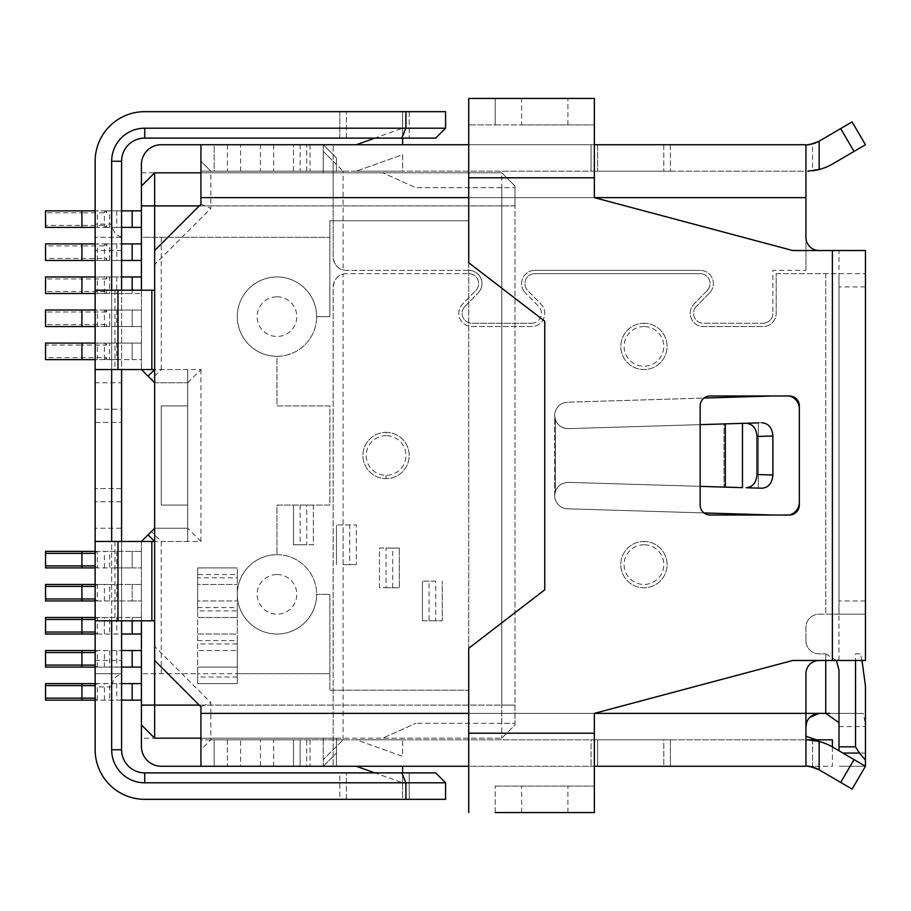 <?xml version="1.0" encoding="UTF-8"?>
<svg xmlns="http://www.w3.org/2000/svg" width="911" height="911" viewBox="0 0 911 911"><rect width="100%" height="100%" fill="white"/><g stroke="black" fill="none" stroke-linecap="round" stroke-linejoin="round"><path stroke-width="0.68" stroke-dasharray="4.55 3.42" d="M306.722 505.093L276.978 505.093L276.978 554.685A39.674 39.674 0 0 1 316.641 594.359A39.674 39.674 0 0 1 276.978 634.022A39.674 39.674 0 0 1 237.304 594.359A39.674 39.674 0 0 1 276.978 554.685A39.674 39.674 0 0 1 316.641 594.359L329.873 594.359L329.873 690.231L468.721 690.231L329.873 690.231L329.873 673.696L237.304 673.696L237.304 683.614L197.63 683.614L197.63 673.696L141.421 673.696L197.63 673.696L197.63 567.906L197.63 574.522L237.304 574.522L237.304 567.906L237.304 594.359A39.674 39.674 0 0 1 276.978 554.685L276.978 505.093L329.873 505.093L329.873 405.907L276.978 405.907L276.978 356.315A39.674 39.674 0 0 1 237.304 316.641A39.674 39.674 0 0 1 276.978 276.978A39.674 39.674 0 0 1 316.641 316.641L329.873 316.641L329.873 220.769L468.721 220.769L329.873 220.769L329.873 316.641L316.641 316.641A39.674 39.674 0 0 1 276.978 356.315A39.674 39.674 0 0 1 237.304 316.641A39.674 39.674 0 0 1 276.978 276.978A39.674 39.674 0 0 1 316.641 316.641A39.674 39.674 0 0 1 276.978 356.315L276.978 405.907L329.873 405.907L329.873 505.093L313.338 505.093L313.338 544.767L293.501 544.767L293.501 505.093L293.501 544.767L306.722 544.767L306.722 505.093L313.338 505.093L313.338 544.767L306.722 544.767M197.63 567.906L237.304 567.906L197.63 567.906M343.094 564.604L356.315 564.604L349.71 564.604L349.71 524.93L356.315 524.93L356.315 564.604L356.315 524.93L336.478 524.93L343.094 524.93L343.094 564.604L349.71 564.604M95.143 326.559L104.412 326.559L104.412 310.036L141.421 310.036L141.421 326.559L132.163 326.559L141.421 326.559L141.421 310.036L105.004 310.036L106.655 312.017L106.655 310.036M116.745 310.036L116.745 326.559L109.673 326.559L109.673 310.036M199.281 705.103L515.011 705.103L515.011 205.897L515.011 724.94L501.79 738.172L515.011 724.94L515.011 723.288L501.79 723.288L501.79 172.828L200.932 172.828L200.932 144.735L200.932 172.828L200.932 144.735L200.932 161.258L210.851 171.177L200.932 161.258L200.932 204.235L154.654 250.525L154.654 369.547L200.932 369.547L187.712 382.768L187.712 528.232L154.654 528.232L141.421 541.453L141.421 620.801M161.258 673.696L161.258 541.453L151.34 531.534M161.258 369.547L161.258 237.304L141.421 237.304L141.421 369.547L151.34 379.466L161.258 369.547L187.712 369.547L187.712 541.453L161.258 541.453M161.258 237.304L329.873 237.304L141.421 237.304L141.421 205.897L501.79 205.897L199.281 205.897M154.654 382.768L187.712 382.768L154.654 382.768L151.34 379.466M116.745 551.371L116.745 567.906L141.421 567.906L132.163 567.906L132.163 551.371L141.421 551.371L141.421 567.906L141.421 551.371L97.34 551.371L97.34 567.906L132.163 567.906L132.163 551.371L109.673 551.371L109.673 567.906L97.34 567.906M132.163 600.964L141.421 600.964L132.163 600.964L132.163 584.441L141.421 584.441L141.421 600.964L141.421 584.441L109.673 584.441L109.673 600.964L132.163 600.964L132.163 584.441L97.34 584.441L97.34 600.964L132.163 600.964M306.722 766.265L293.501 766.265L293.501 739.823L293.501 766.265L323.257 766.265L336.478 753.044L336.478 738.172L336.478 739.823L323.257 739.823L323.257 766.265L323.257 738.172L323.257 739.823L214.153 739.823L214.153 766.265L260.444 766.265L260.444 739.823L336.478 739.823L336.478 753.044L323.257 766.265L273.664 766.265L273.664 739.823L300.118 739.823L300.118 766.265L300.118 739.823L832.392 739.823L832.392 766.265L306.722 766.265L306.722 739.823M141.421 724.94L141.421 738.172L200.932 738.172L200.932 739.823L214.153 739.823L210.851 739.823L210.851 713.37L200.932 713.37L200.932 749.742L210.851 739.823L200.932 749.742L200.932 766.265L200.932 738.172L336.478 738.172L200.932 738.172L200.932 766.265L161.258 766.265M81.922 210.851L81.922 212.832L45.55 212.832L45.55 210.851L141.421 210.851L141.421 227.386L141.421 210.851M95.143 227.386L104.412 227.386L104.412 210.851L95.143 210.851M104.412 210.851L121.584 210.851M105.004 293.501L106.655 293.501L106.655 291.52L105.004 293.501L45.55 293.501L45.55 276.978L105.004 276.978L106.655 278.96L106.655 276.978L141.421 276.978L141.421 293.501L141.421 276.978M386.07 587.743L399.303 587.743L399.303 548.069L399.303 587.743L379.466 587.743L379.466 548.069L399.303 548.069L386.07 548.069L386.07 587.743L379.466 587.743L379.466 548.069L386.07 548.069M95.143 586.422L96.725 584.441L95.143 584.441L97.34 584.441M81.922 584.441L81.922 600.964L45.55 600.964L45.55 584.441L109.673 584.441M276.978 296.815A19.837 19.837 0 0 1 296.815 316.641A19.837 19.837 0 0 1 276.978 336.478A19.837 19.837 0 0 1 257.141 316.641A19.837 19.837 0 0 1 276.978 296.815M81.922 276.978L81.922 278.96L45.55 278.96M114.968 541.453L114.968 620.801L121.584 620.801L111.666 620.801L111.666 541.453L95.143 541.453L95.143 620.801L111.666 620.801L111.666 541.453L121.584 541.453L111.666 541.453L121.584 541.453L121.584 620.801L95.143 620.801L95.143 634.022L132.163 634.022L132.163 617.499L141.421 617.499L95.143 617.499M81.922 617.499L81.922 634.022L45.55 634.022L45.55 617.499L109.673 617.499L109.673 634.022M95.143 293.501L141.421 293.501L132.163 293.501L132.163 276.978M121.584 700.149L95.143 700.149L132.163 700.149L132.163 683.614L141.421 683.614L141.421 700.149L141.421 683.614M81.922 683.614L81.922 700.149L45.55 700.149L45.55 683.614L109.673 683.614L109.673 700.149M106.655 343.094L81.922 343.094L81.922 345.075L106.655 345.075L106.655 343.094L141.421 343.094L95.143 343.094M116.745 343.094L116.745 359.629L141.421 359.629L141.421 343.094L141.421 359.629L132.163 359.629L132.163 343.094L132.163 359.629L95.143 359.629M200.932 369.547L200.932 541.453L154.654 541.453L154.654 660.475L154.654 620.801L121.584 620.801L121.584 749.742L111.666 749.742L111.666 686.928C112.748 679.56 116.05 675.29 121.584 674.117M237.304 673.696L329.873 673.696L329.873 594.359L316.641 594.359A39.674 39.674 0 0 1 276.978 634.022A39.674 39.674 0 0 1 237.304 594.359L237.304 683.614L197.63 683.614L197.63 673.696L237.304 673.696L237.304 643.94L197.63 643.94L197.63 650.556L237.304 650.556L197.63 650.556L197.63 673.696M422.442 620.801L422.442 581.127L422.442 620.801L442.279 620.801L442.279 581.127L442.279 620.801L435.663 620.801L435.663 581.127L422.442 581.127L429.047 581.127L429.047 620.801L422.442 620.801M111.666 749.742A33.058 33.058 0 0 0 144.735 782.8L405.907 782.8L405.907 799.334L144.735 799.334A49.593 49.593 0 0 1 95.143 749.742L95.143 673.696L121.584 673.696L95.143 673.696L95.143 634.022L97.34 634.022L97.34 617.499M104.412 310.036L95.143 310.036M95.143 650.556L121.584 650.556M95.143 652.538L96.725 650.556M197.63 640.638L237.304 640.638L237.304 634.022L197.63 634.022L197.63 643.94M197.63 634.022L237.304 634.022L237.304 610.882L197.63 610.882L197.63 617.499L237.304 617.499L197.63 617.499L197.63 634.022M95.143 665.098L96.725 667.091L95.143 667.091L121.584 667.091M105.004 359.629L106.655 357.636L45.55 357.636L45.55 359.629L109.673 359.629L109.673 343.094M141.421 634.022L141.421 617.499L141.421 634.022L132.163 634.022M97.34 634.022L95.143 634.022M468.721 690.231L468.721 220.769L468.721 690.231M336.478 564.604L336.478 524.93L336.478 564.604M392.687 587.743L392.687 548.069M161.258 505.093L187.712 505.093L187.712 405.907L161.258 405.907L161.258 505.093L187.712 505.093L187.712 405.907L161.258 405.907L161.258 505.093M95.143 598.982L96.725 600.964L95.143 600.964L97.34 600.964M141.421 541.453L141.421 705.103L501.79 705.103L501.79 187.712L515.011 187.712L515.011 205.897L515.011 186.06L515.011 187.712L415.826 187.712L382.768 172.828L200.932 172.828L200.932 144.735L214.153 144.735L200.932 144.735L214.153 144.735L214.153 171.177L200.932 171.177L343.094 171.177L343.094 269.941C337.56 268.768 334.257 264.497 333.175 257.141L333.175 197.63L333.175 257.141A13.221 13.221 0 0 0 346.396 270.362A13.221 13.221 0 0 1 343.094 269.941M109.673 617.499L132.163 617.499L132.163 620.801M237.304 574.522L237.304 577.825L197.63 577.825L197.63 584.441L237.304 584.441L197.63 584.441L197.63 600.964L237.304 600.964L197.63 600.964L197.63 610.882M197.63 607.58L237.304 607.58L237.304 577.825M237.304 610.882L237.304 607.58M81.922 551.371L81.922 567.906L45.55 567.906L45.55 551.371L109.673 551.371M116.745 567.906L109.673 567.906M81.922 310.036L81.922 312.017L45.55 312.017L45.55 310.036L105.004 310.036M141.421 186.06L141.421 164.572A19.837 19.837 0 0 1 161.258 144.735L260.444 144.735L260.444 171.177L323.257 171.177L323.257 172.828L200.932 172.828L323.257 172.828L323.257 144.735L293.501 144.735L323.257 144.735L300.118 144.735L300.118 171.177M293.501 171.177L293.501 144.735L293.501 171.177M501.79 187.712L415.826 187.712L382.768 172.828L501.79 172.828L515.011 186.06L501.79 172.828M95.143 551.371L97.34 551.371M95.143 553.364L96.725 551.371M106.655 293.501L109.673 293.501L109.673 276.978M106.655 278.96L81.922 278.96L81.922 291.52L106.655 291.52M81.922 326.559L81.922 324.578L45.55 324.578L45.55 326.559L105.004 326.559L106.655 324.578L81.922 324.578L81.922 312.017L106.655 312.017M45.55 312.017L45.55 324.578M141.421 738.172L141.421 746.428M141.421 650.556L141.421 667.091L132.163 667.091L132.163 650.556L141.421 650.556L141.421 667.091M435.663 581.127L429.047 581.127M106.655 359.629L106.655 357.636M95.143 632.04L96.725 634.022M81.922 650.556L81.922 667.091L45.55 667.091L45.55 650.556L132.163 650.556M200.932 738.172L501.79 738.172L382.768 738.172L415.826 723.288L382.768 738.172L200.932 738.172L200.932 766.265L214.153 766.265L214.153 739.823L260.444 739.823M501.79 723.288L415.826 723.288L515.011 723.288L515.011 705.103L501.79 705.103L501.79 738.172M95.143 565.925L96.725 567.906M104.412 293.501L104.412 276.978L121.584 276.978L121.584 290.199L95.143 290.199L121.584 290.199L111.666 290.199L121.584 290.199L121.584 369.547L111.666 369.547L121.584 369.547L121.584 409.21L95.143 409.21L95.143 382.768L121.584 382.768M200.932 541.453L187.712 528.232L154.654 528.232M237.304 667.091L197.63 667.091L237.304 667.091M81.922 343.094L45.55 343.094L45.55 357.636M45.55 212.832L45.55 227.386L105.004 227.386L106.655 225.404L45.55 225.404M141.421 290.199L141.421 369.547M141.421 260.444L141.421 243.909L141.421 260.444L132.163 260.444L132.163 243.909L141.421 243.909M300.118 505.093L300.118 544.767M81.922 359.629L81.922 345.075L45.55 345.075M95.143 260.444L104.412 260.444L104.412 243.909L95.143 243.909M116.745 650.556L116.745 667.091L96.725 667.091M349.71 524.93L343.094 524.93M187.712 369.547L187.712 382.768M187.712 528.232L187.712 541.453M105.004 326.559L109.673 326.559M116.745 326.559L132.163 326.559L132.163 310.036L132.163 326.559L104.412 326.559M106.655 326.559L106.655 324.578M116.745 276.978L116.745 293.501L109.673 293.501M116.745 293.501L132.163 293.501L132.163 290.199M594.359 144.735L468.721 144.735M807.852 144.667L805.939 144.735L805.939 171.177L805.939 144.735L323.257 144.735L336.478 144.735L323.257 144.735L336.478 157.956L323.257 144.735L323.257 151.34L343.094 171.177L333.175 161.258L333.175 197.63L333.175 144.735L333.175 161.258L323.257 151.34M200.932 144.735L200.932 171.177L200.932 144.735L300.118 144.735M356.315 144.735L402.605 144.735L356.315 144.735L402.605 128.2L374.831 138.119M591.045 144.735L597.662 144.735L597.662 171.177L597.662 144.735L670.394 144.735L591.045 144.735L591.045 171.177L591.045 144.735L591.045 171.177L670.394 171.177L591.045 171.177M260.444 144.735L214.153 144.735L214.153 171.177L210.851 171.177L210.851 208.346L200.932 204.235M105.004 260.444L106.655 260.444L106.655 258.462L105.004 260.444L45.55 260.444L45.55 258.462L106.655 258.462M323.257 171.177L323.257 144.735L323.257 171.177L336.478 171.177L336.478 157.956L336.478 172.828L336.478 171.177L260.444 171.177M109.673 600.964L96.725 600.964M116.745 359.629L109.673 359.629M95.143 619.48L96.725 617.499M95.143 683.614L121.584 683.614M95.143 685.596L96.725 683.614M95.143 584.441L96.725 584.441M273.664 739.823L200.932 739.823L200.932 766.265L260.444 766.265L240.606 766.265L240.606 739.823M276.978 574.522A19.837 19.837 0 0 1 296.815 594.359A19.837 19.837 0 0 1 276.978 614.185A19.837 19.837 0 0 1 257.141 594.359A19.837 19.837 0 0 1 276.978 574.522M594.359 766.265L468.721 766.265M832.392 746.906L832.392 766.265L805.939 766.265L805.939 673.696A13.221 13.221 0 0 1 819.16 660.475L832.392 660.475L819.16 660.475M356.315 766.265L402.605 766.265L356.315 766.265L402.605 782.8L374.831 772.881M663.777 766.265L670.394 766.265L663.777 766.265L663.777 739.823L670.394 739.823L670.394 766.265L670.394 739.823L591.045 739.823L591.045 766.265L591.045 739.823L597.662 739.823L597.662 766.265L591.045 766.265L597.662 766.265L597.662 739.823L663.777 739.823L663.777 766.265M336.478 739.823L336.478 766.265L323.257 766.265L336.478 766.265L336.478 753.044M95.143 698.168L96.725 700.149M141.421 172.828L200.932 172.828M197.63 577.825L197.63 574.522M429.047 620.801L435.663 620.801M81.922 293.501L81.922 291.52L45.55 291.52M81.922 260.444L81.922 245.902L106.655 245.902L105.004 243.909L81.922 243.909L81.922 245.902L45.55 245.902L45.55 258.462M237.304 643.94L237.304 640.638M237.304 677.01L197.63 677.01M132.163 683.614L109.673 683.614M132.163 243.909L105.004 243.909M116.745 243.909L116.745 260.444L109.673 260.444L109.673 243.909M116.745 260.444L132.163 260.444M45.55 245.902L45.55 243.909L81.922 243.909M105.004 276.978L106.655 276.978M104.412 276.978L95.143 276.978L95.143 290.199L121.584 290.199L121.584 369.547L95.143 369.547L154.654 369.547L154.471 620.801M116.745 667.091L132.163 667.091M106.655 245.902L106.655 243.909M106.655 260.444L109.673 260.444M105.004 343.094L106.655 345.075M104.412 260.444L121.584 260.444M104.412 243.909L121.584 243.909M105.004 210.851L106.655 212.832L106.655 210.851M81.922 227.386L81.922 212.832L106.655 212.832M116.745 210.851L116.745 227.386L109.673 227.386L109.673 210.851M105.004 227.386L106.655 227.386L106.655 225.404M104.412 227.386L121.584 227.386M116.745 227.386L141.421 227.386M106.655 227.386L109.673 227.386M200.932 739.823L200.932 766.265L200.932 739.823M700.149 486.36L568.305 482.363L742.465 487.636L725.315 487.123L725.315 423.877L742.465 423.364L568.305 428.637L700.149 424.64M746.177 423.251L762.04 422.772L758.339 422.875L758.339 488.125L762.04 488.228C768.588 487.579 772.198 483.16 772.881 475.007L772.881 435.993L757.007 436.471C756.324 428.318 752.714 423.911 746.177 423.251L724.04 423.922L724.04 487.078L568.305 482.363C560.094 482.978 555.551 487.385 554.685 495.584A13.221 13.221 0 0 0 567.507 508.793L785.703 515.41A13.221 13.221 0 0 0 789.359 515.011A13.221 13.221 0 0 1 785.703 515.41L772.482 515.011M819.16 141.194A26.453 26.453 0 0 0 819.308 141.103L852.081 121.915L865.45 144.735L832.677 163.923A52.895 52.895 0 0 1 819.16 169.503M807.863 171.143L812.555 170.767L812.555 143.892M854.04 151.42L840.671 128.588M805.939 144.735L805.939 237.304A13.221 13.221 0 0 0 819.16 250.525L832.392 250.525L819.16 250.525M343.094 171.177L805.939 171.177L805.939 197.63L805.939 171.177L210.851 171.177M703.998 512.939L567.507 508.793A13.221 13.221 0 0 1 555.323 491.519C557.634 485.597 561.962 482.545 568.305 482.363C561.962 482.545 557.634 485.597 555.323 491.519L555.323 419.481L555.323 491.519A13.221 13.221 0 0 0 554.685 495.584L554.685 415.416A13.221 13.221 0 0 0 555.323 419.481C557.634 425.403 561.962 428.455 568.305 428.637L724.04 423.922L724.04 487.078L742.465 487.636L742.465 423.364M772.482 395.989L567.507 402.206A13.221 13.221 0 0 0 554.685 415.416C555.551 423.615 560.094 428.022 568.305 428.637C560.094 428.022 555.551 423.615 554.685 415.416A13.221 13.221 0 0 0 555.323 419.481C557.634 425.403 561.962 428.455 568.305 428.637L725.315 423.877M725.315 487.123L568.305 482.363C560.094 482.978 555.551 487.385 554.685 495.584A13.221 13.221 0 0 0 567.507 508.793L785.703 515.41A13.221 13.221 0 0 0 799.334 502.189L799.334 408.811L799.334 502.189A13.221 13.221 0 0 1 785.703 515.41L567.507 508.793A13.221 13.221 0 0 1 554.685 495.584L554.685 415.416A13.221 13.221 0 0 1 567.507 402.206A13.221 13.221 0 0 0 554.685 415.416A13.221 13.221 0 0 1 567.507 402.206L703.998 398.061M785.703 395.59A13.221 13.221 0 0 1 789.359 395.989A13.221 13.221 0 0 0 785.703 395.59A13.221 13.221 0 0 1 799.334 408.811L799.334 502.189L799.334 408.811A13.221 13.221 0 0 0 785.703 395.59M154.471 369.547L154.654 264.554L210.851 208.346M343.094 274.086A13.221 13.221 0 0 1 346.396 273.664L468.721 273.664L346.396 273.664A13.221 13.221 0 0 0 333.175 286.897L333.175 766.265L333.175 749.742L343.094 739.823L323.257 759.66L333.175 749.742L333.175 286.897C334.257 279.529 337.56 275.259 343.094 274.086L343.094 713.37L805.939 713.37L210.851 713.37L210.851 702.654L154.654 646.446M865.45 660.475L832.392 660.475L838.997 660.475L838.997 250.525L792.718 250.525L594.359 197.63L594.359 98.445M495.174 812.555L495.174 786.102L495.174 812.555L594.359 812.555L594.359 713.37L792.718 660.475L832.392 660.475L832.392 250.525L865.45 250.525M468.721 812.555L468.721 648.268L544.767 589.781L544.767 321.219L468.721 262.732L468.721 177.793L594.359 177.793M789.416 515.011A9.919 9.919 0 0 0 799.334 505.093L799.334 405.907A9.919 9.919 0 0 0 789.416 395.989L710.068 395.989A9.919 9.919 0 0 0 700.149 405.907L700.149 505.093A9.919 9.919 0 0 0 710.068 515.011L789.416 515.011M495.174 786.102L594.359 786.102L495.174 786.102M521.616 812.555L521.616 786.102M567.906 812.555L567.906 786.102M468.721 177.793L468.721 98.445M521.616 124.898L594.359 124.898L468.721 124.898L495.174 124.898L495.174 98.445L495.174 124.898L521.616 124.898L521.616 98.445M567.906 124.898L567.906 98.445M838.997 250.525L832.392 250.525L832.392 660.475L832.392 250.525M838.997 660.475L832.392 660.475M807.852 766.333L805.939 766.265L805.939 739.823L210.851 739.823M819.16 769.806A26.453 26.453 0 0 1 819.308 769.897L840.671 782.412L854.04 759.58L832.677 747.077M812.555 767.108L812.555 740.233L807.863 739.857M840.671 782.412L852.081 789.085L865.45 766.265L854.04 759.58M200.932 713.37L200.932 706.765L210.851 702.654M402.605 766.265L402.605 782.8L402.605 772.881L409.21 772.881L409.21 799.334L409.21 772.881L346.396 772.881L402.605 772.881L402.605 799.334L346.396 799.334L409.21 799.334L402.605 799.334L402.605 772.881M356.315 739.823L402.605 739.823L402.605 756.346L356.315 739.823L402.605 739.823L402.605 756.346L356.315 739.823M806.861 721.74L809.537 717.538M805.939 764.591L805.939 726.591L805.939 764.591C806.668 766.071 811.075 766.629 819.16 766.265L819.16 739.823M838.997 670.234L838.997 750.778M862 660.475L860.36 653.859L855.531 653.859L855.531 660.475M838.997 726.591L865.45 726.591L865.45 766.265L838.997 766.265L865.45 766.265M865.45 726.591L865.45 686.017M855.531 653.859L860.36 653.859M836.389 660.475L825.776 653.859L825.776 660.475M343.094 739.823L343.094 713.37L333.175 713.37L863.184 713.37L829.682 713.37L863.184 713.37L865.45 723.926M776.183 273.664L825.776 273.664L776.183 273.664L776.183 313.338L776.183 273.664M819.16 614.185L825.776 614.185L819.16 614.185A13.221 13.221 0 0 0 805.939 627.417L805.939 640.638L805.939 627.417A13.221 13.221 0 0 1 819.16 614.185M805.939 640.638A13.221 13.221 0 0 0 819.16 653.859L825.776 653.859L819.16 653.859A13.221 13.221 0 0 1 805.939 640.638M475.827 290.507A9.919 9.919 0 0 0 468.721 273.664A9.919 9.919 0 0 1 475.827 290.507L462.56 304.103A13.221 13.221 0 0 0 472.035 326.559L531.534 326.559A13.221 13.221 0 0 0 541.009 304.103L527.742 290.507L541.009 304.103A13.221 13.221 0 0 1 531.534 326.559L472.035 326.559A13.221 13.221 0 0 1 462.56 304.103L475.827 290.507M534.848 273.664A9.919 9.919 0 0 0 527.742 290.507A9.919 9.919 0 0 1 534.848 273.664L700.149 273.664L534.848 273.664M707.243 290.507A9.919 9.919 0 0 0 700.149 273.664A9.919 9.919 0 0 1 707.243 290.507L693.988 304.103A13.221 13.221 0 0 0 703.451 326.559L762.962 326.559A13.221 13.221 0 0 0 776.183 313.338A13.221 13.221 0 0 1 762.962 326.559L703.451 326.559A13.221 13.221 0 0 1 693.988 304.103L707.243 290.507M643.94 541.453A23.139 23.139 0 0 1 667.091 564.604A23.139 23.139 0 0 1 643.94 587.743A23.139 23.139 0 0 1 620.801 564.604A23.139 23.139 0 0 1 643.94 541.453A23.139 23.139 0 0 1 667.091 564.604A23.139 23.139 0 0 1 643.94 587.743A23.139 23.139 0 0 1 620.801 564.604A23.139 23.139 0 0 1 643.94 541.453L643.94 544.767A19.837 19.837 0 0 1 663.777 564.604A19.837 19.837 0 0 1 643.94 584.441A19.837 19.837 0 0 1 624.103 564.604A19.837 19.837 0 0 1 643.94 544.767M643.94 323.257A23.139 23.139 0 0 1 667.091 346.396A23.139 23.139 0 0 1 643.94 369.547A23.139 23.139 0 0 1 620.801 346.396A23.139 23.139 0 0 1 643.94 323.257A23.139 23.139 0 0 1 667.091 346.396A23.139 23.139 0 0 1 643.94 369.547A23.139 23.139 0 0 1 620.801 346.396A23.139 23.139 0 0 1 643.94 323.257L643.94 326.559A19.837 19.837 0 0 1 663.777 346.396A19.837 19.837 0 0 1 643.94 366.233A19.837 19.837 0 0 1 624.103 346.396A19.837 19.837 0 0 1 643.94 326.559M386.07 432.361A23.139 23.139 0 0 1 409.21 455.5A23.139 23.139 0 0 1 386.07 478.639A23.139 23.139 0 0 1 362.931 455.5A23.139 23.139 0 0 1 386.07 432.361A23.139 23.139 0 0 1 409.21 455.5A23.139 23.139 0 0 1 386.07 478.639A23.139 23.139 0 0 1 362.931 455.5A23.139 23.139 0 0 1 386.07 432.361L386.07 435.663A19.837 19.837 0 0 1 405.907 455.5A19.837 19.837 0 0 1 386.07 475.337A19.837 19.837 0 0 1 366.233 455.5A19.837 19.837 0 0 1 386.07 435.663M762.04 422.772C768.588 423.421 772.198 427.84 772.881 435.993M746.177 487.749C752.714 487.089 756.324 482.682 757.007 474.529L757.007 436.471M758.339 422.875L758.339 488.125L762.04 488.228M865.45 600.964L838.997 600.964L838.997 614.185L825.776 614.185L865.45 614.185L838.997 614.185L838.997 273.664L825.776 273.664L865.45 273.664L838.997 273.664L838.997 286.897L865.45 286.897L865.45 273.664L865.45 614.185L865.45 286.897M838.997 600.964L838.997 286.897M227.386 739.823L227.386 766.265M402.605 171.177L356.315 171.177L402.605 171.177L402.605 154.654L356.315 171.177L402.605 154.654L402.605 171.177M670.394 144.735L670.394 171.177L670.394 144.735M402.605 138.119L409.21 138.119L402.605 138.119L402.605 111.666L346.396 111.666L402.605 111.666L402.605 138.119L339.792 138.119L402.605 138.119L402.605 128.2L402.605 144.735M805.939 270.362L805.939 197.63L805.939 270.362L772.881 270.362L772.881 313.338L772.881 270.362L805.939 270.362M273.664 144.735L273.664 171.177M227.386 144.735L227.386 171.177M468.721 270.362L346.396 270.362L468.721 270.362A13.221 13.221 0 0 1 478.195 292.818A13.221 13.221 0 0 0 468.721 270.362M464.929 306.415L478.195 292.818L464.929 306.415A9.919 9.919 0 0 0 472.035 323.257L531.534 323.257L472.035 323.257A9.919 9.919 0 0 1 464.929 306.415M531.534 323.257A9.919 9.919 0 0 0 538.64 306.415L525.374 292.818L538.64 306.415A9.919 9.919 0 0 1 531.534 323.257M534.848 270.362A13.221 13.221 0 0 0 525.374 292.818A13.221 13.221 0 0 1 534.848 270.362L700.149 270.362L534.848 270.362M709.612 292.818A13.221 13.221 0 0 0 700.149 270.362A13.221 13.221 0 0 1 709.612 292.818L696.357 306.415L709.612 292.818M696.357 306.415A9.919 9.919 0 0 0 703.451 323.257L762.962 323.257L703.451 323.257A9.919 9.919 0 0 1 696.357 306.415M762.962 323.257A9.919 9.919 0 0 0 772.881 313.338A9.919 9.919 0 0 1 762.962 323.257M240.606 171.177L240.606 144.735M336.478 171.177L336.478 157.956M154.654 264.554L154.654 250.525M154.471 541.453L121.584 541.453L121.584 620.801L114.968 620.801M121.584 250.525L95.143 250.525L95.143 276.978L121.584 276.978L121.584 236.883C116.05 235.71 112.748 231.44 111.666 224.072L95.143 224.072L95.143 161.258A49.593 49.593 0 0 1 144.735 111.666L445.581 111.666L445.581 128.2L405.907 128.2L405.907 111.666M95.143 224.072L95.143 250.525M95.143 382.768L95.143 290.199L154.471 290.199M95.143 501.79L95.143 528.232L121.584 528.232L121.584 501.79L95.143 501.79L95.143 409.21M95.143 528.232L95.143 541.453L121.584 541.453L121.584 528.232M401.797 138.119L405.907 128.2L144.735 128.2L144.735 138.119L435.663 138.119L445.581 128.2M409.21 111.666L409.21 138.119L409.21 111.666L402.605 111.666L409.21 111.666M339.792 138.119L339.792 111.666L346.396 111.666L339.792 111.666L339.792 138.119M111.666 224.072L111.666 161.258A33.058 33.058 0 0 1 144.735 128.2M111.666 290.199L111.666 369.547L111.666 290.199M114.968 290.199L114.968 369.547M121.584 501.79L121.584 409.21M121.584 236.883L121.584 161.258L111.666 161.258M144.735 782.8L144.735 772.881L435.663 772.881L445.581 782.8L445.581 799.334L405.907 799.334M339.792 799.334L346.396 799.334L339.792 799.334L339.792 772.881L346.396 772.881L339.792 772.881L339.792 799.334M445.581 782.8L405.907 782.8L401.797 772.881M95.143 620.801L121.584 620.801M95.143 541.453L121.584 541.453L95.143 541.453M121.584 488.558L95.143 488.558L121.584 488.558M95.143 422.442L121.584 422.442L95.143 422.442M95.143 369.547L121.584 369.547M121.584 237.304L95.143 237.304L121.584 237.304M200.932 706.765L154.654 660.475M116.745 584.441L116.745 600.964M97.34 326.559L97.34 310.036M104.412 667.091L104.412 650.556M104.412 600.964L104.412 584.441M515.011 205.897L501.79 205.897L515.011 205.897M116.745 617.499L116.745 634.022M104.412 359.629L104.412 343.094M97.34 260.444L97.34 243.909M97.34 359.629L97.34 343.094M109.673 650.556L109.673 667.091M97.34 667.091L97.34 650.556M104.412 634.022L104.412 617.499M104.412 700.149L104.412 683.614M104.412 567.906L104.412 551.371M116.745 683.614L116.745 700.149M97.34 700.149L97.34 683.614M97.34 227.386L97.34 210.851M97.34 293.501L97.34 276.978M132.163 227.386L132.163 210.851M805.939 197.63L200.932 197.63M594.359 197.63L468.721 197.63M468.721 713.37L594.359 713.37M594.359 733.207L468.721 733.207M812.555 739.823L812.555 766.265M865.45 753.044L842.869 753.044M825.776 273.664L825.776 614.185L825.776 273.664M825.776 713.37L825.776 653.859M757.007 474.529L772.881 475.007M323.257 759.66L323.257 739.823M310.036 739.823L310.036 766.265M663.777 144.735L663.777 171.177L663.777 144.735M310.036 144.735L310.036 171.177M306.722 171.177L306.722 144.735M386.07 475.337L386.07 478.639M346.396 138.119L346.396 111.666L346.396 138.119M111.666 686.928L95.143 686.928M346.396 799.334L346.396 772.881L346.396 799.334M95.143 660.475L121.584 660.475M95.143 673.696L121.584 673.696"/><path stroke-width="1.37" d="M95.143 634.022L81.922 634.022L81.922 617.499L95.143 617.499L95.143 619.48L45.55 619.48L45.55 634.022L95.143 634.022L95.143 632.04L45.55 632.04M45.55 586.422L45.55 584.441L95.143 584.441L95.143 586.422L45.55 586.422L45.55 600.964L95.143 600.964L81.922 600.964L81.922 598.982L45.55 598.982M154.654 382.768L148.037 376.152L154.654 369.547L154.654 541.453L148.037 534.848L154.654 528.232M81.922 210.851L45.55 210.851L45.55 227.386L81.922 227.386L81.922 210.851L95.143 210.851M121.584 210.851L141.421 210.851M468.721 766.265L161.258 766.265A19.837 19.837 0 0 1 141.421 746.428L141.421 724.94L154.654 738.172L200.932 738.172M95.143 700.149L95.143 698.168L81.922 698.168L81.922 700.149L95.143 700.149L45.55 700.149L45.55 698.168L81.922 698.168L81.922 685.596L45.55 685.596L45.55 698.168M141.421 700.149L132.163 700.149L141.421 700.149M121.584 700.149L132.163 700.149L132.163 683.614L141.421 683.614M240.606 766.265L200.932 766.265L200.932 706.765L154.654 660.475L154.654 738.172M199.281 205.897L154.654 205.897L154.654 250.525L200.932 204.235L200.932 144.735L161.258 144.735A19.837 19.837 0 0 0 141.421 164.572L141.421 186.06L154.654 172.828L200.932 172.828M154.654 172.828L154.654 205.897L141.421 205.897L141.421 186.06L141.421 290.199M95.143 667.091L95.143 665.098L81.922 665.098L81.922 652.538L95.143 652.538L95.143 650.556L45.55 650.556L45.55 667.091L95.143 667.091L81.922 667.091L81.922 665.098L45.55 665.098M121.584 650.556L141.421 650.556M121.584 667.091L141.421 667.091M121.584 634.022L141.421 634.022M81.922 310.036L45.55 310.036L45.55 326.559L81.922 326.559L81.922 310.036L95.143 310.036M161.258 766.265A19.837 19.837 0 0 1 141.421 746.428M95.143 600.964L95.143 598.982L81.922 598.982L81.922 584.441M95.143 326.559L81.922 326.559M81.922 617.499L45.55 617.499L45.55 619.48M700.149 424.64L746.177 423.251C752.714 423.911 756.324 428.318 757.007 436.471L772.881 435.993L772.881 475.007L757.007 474.529C756.324 482.682 752.714 487.089 746.177 487.749L762.04 488.228L746.177 487.749M757.007 436.471L757.007 474.529M95.143 567.906L95.143 565.925L81.922 565.925L81.922 567.906L95.143 567.906L45.55 567.906L45.55 551.371L81.922 551.371L81.922 553.364L45.55 553.364M81.922 551.371L95.143 551.371L95.143 553.364L81.922 553.364L81.922 565.925L45.55 565.925M141.421 620.801L141.421 724.94L141.421 705.103L199.281 705.103M121.584 276.978L141.421 276.978M81.922 343.094L45.55 343.094L45.55 359.629L81.922 359.629L81.922 343.094L95.143 343.094M81.922 650.556L81.922 652.538L45.55 652.538M141.421 541.453L148.037 534.848M95.143 359.629L81.922 359.629M95.143 293.501L45.55 293.501L45.55 276.978L95.143 276.978M812.555 143.892A26.453 26.453 0 0 0 819.16 141.194L819.16 169.503A52.895 52.895 0 0 0 832.677 163.923L854.04 151.42L840.671 128.588L819.308 141.103A26.453 26.453 0 0 1 819.16 141.194C811.428 144.28 807.021 145.464 805.939 144.735L594.359 144.735M468.721 144.735L200.932 144.735M81.922 683.614L81.922 685.596L95.143 685.596L95.143 683.614L45.55 683.614L45.55 685.596M812.555 767.108A26.453 26.453 0 0 1 819.16 769.806C811.428 766.72 807.021 765.536 805.939 766.265L594.359 766.265M273.664 766.265L260.444 766.265M663.777 766.265L597.662 766.265L663.777 766.265M148.037 376.152L141.421 369.547M121.584 683.614L132.163 683.614M81.922 243.909L45.55 243.909L45.55 260.444L81.922 260.444L81.922 243.909L95.143 243.909M95.143 260.444L81.922 260.444M141.421 260.444L132.163 260.444L132.163 243.909L141.421 243.909M121.584 260.444L132.163 260.444M95.143 227.386L81.922 227.386M121.584 243.909L132.163 243.909M141.421 227.386L132.163 227.386L132.163 210.851M121.584 227.386L132.163 227.386M725.315 423.877L725.315 487.123L742.465 487.636L742.465 423.364M725.315 487.123L700.149 486.36M812.555 170.767A52.895 52.895 0 0 0 819.16 169.503L807.863 171.143M807.852 144.667L811.792 144.075M840.671 128.588L852.081 121.915L865.45 144.735L854.04 151.42M819.16 250.525A13.221 13.221 0 0 1 805.939 237.304L805.939 144.735M154.654 660.475L154.654 541.453L95.143 541.453L95.143 290.199L154.654 290.199L154.654 250.525M805.939 766.265L805.939 673.696A13.221 13.221 0 0 1 819.16 660.475M703.998 398.061L772.482 395.989M789.359 395.989A13.221 13.221 0 0 1 799.334 408.811A13.221 13.221 0 0 0 789.359 395.989M789.359 515.011A13.221 13.221 0 0 0 799.334 502.189A13.221 13.221 0 0 1 789.359 515.011M772.482 515.011L703.998 512.939M789.416 515.011L710.068 515.011A9.919 9.919 0 0 1 700.149 505.093L700.149 405.907A9.919 9.919 0 0 1 710.068 395.989L789.416 395.989A9.919 9.919 0 0 1 799.334 405.907L799.334 505.093A9.919 9.919 0 0 1 789.416 515.011M495.174 812.555L594.359 812.555L594.359 713.37L819.16 713.37L809.537 717.538M805.939 197.63L594.359 197.63L792.718 250.525L865.45 250.525L865.45 660.475L792.718 660.475L594.359 713.37M594.359 197.63L594.359 98.445L468.721 98.445L468.721 177.793L594.359 177.793M468.721 812.555L468.721 648.268L544.767 589.781L544.767 321.219L468.721 262.732L468.721 177.793M468.721 98.445L594.359 98.445M807.863 739.857L819.16 741.497A52.895 52.895 0 0 1 832.677 747.077L865.45 766.265L852.081 789.085L840.671 782.412L854.04 759.58M819.16 741.497L819.16 769.806A26.453 26.453 0 0 1 819.308 769.897L840.671 782.412M811.986 766.971L807.852 766.333M812.555 740.233A52.895 52.895 0 0 1 832.677 747.077M746.177 423.251L758.339 422.875M374.831 772.881L356.315 766.265M402.605 766.265L402.605 772.881M832.392 746.906L832.392 739.823L805.939 739.823M838.997 722.696L825.776 713.37L819.16 713.37C810.892 714.452 806.486 718.859 805.939 726.591L806.861 721.74M838.997 750.778L838.997 746.838L855.531 746.838L859.437 753.044L865.45 760.093L865.45 766.265M865.45 760.093L865.45 686.017L862 660.475M855.531 660.475L855.531 746.838M836.389 660.475L838.997 670.234L838.997 746.838M865.45 726.591L865.45 723.926M825.776 713.37L829.682 713.37L825.776 713.37L825.776 660.475M772.881 435.993C772.198 427.84 768.588 423.421 762.04 422.772M402.605 144.735L402.605 138.119M374.831 138.119L356.315 144.735M816.472 739.823L805.939 736.282M151.852 541.453L151.852 620.801L154.654 620.801M151.852 620.801L95.143 620.801L95.143 541.453L95.143 749.742A49.593 49.593 0 0 0 144.735 799.334L445.581 799.334L445.581 782.8L405.907 782.8L405.907 799.334M111.666 369.547L111.666 541.453M401.797 138.119L405.907 128.2L144.735 128.2L144.735 138.119L435.663 138.119L445.581 128.2L405.907 128.2L405.907 111.666L144.735 111.666A49.593 49.593 0 0 0 95.143 161.258L95.143 369.547L154.654 369.547L154.654 290.199M405.907 111.666L445.581 111.666L445.581 128.2M144.735 128.2A33.058 33.058 0 0 0 111.666 161.258L111.666 290.199M111.666 161.258L121.584 161.258A23.139 23.139 0 0 1 144.735 138.119A23.139 23.139 0 0 0 121.584 161.258L121.584 290.199M121.584 369.547L121.584 541.453M121.584 620.801L121.584 749.742A23.139 23.139 0 0 0 144.735 772.881L144.735 782.8L405.907 782.8L401.797 772.881L144.735 772.881A23.139 23.139 0 0 1 121.584 749.742L111.666 749.742A33.058 33.058 0 0 0 144.735 782.8M111.666 620.801L111.666 749.742M401.797 772.881L435.663 772.881L445.581 782.8M762.04 488.228C768.588 487.579 772.198 483.16 772.881 475.007M132.163 667.091L132.163 650.556M132.163 290.199L132.163 276.978M132.163 634.022L132.163 620.801M81.922 293.501L81.922 276.978M468.721 197.63L200.932 197.63M200.932 713.37L468.721 713.37M594.359 733.207L468.721 733.207M832.392 660.475L832.392 250.525M842.869 753.044L859.437 753.044M117.986 290.199L117.986 369.547M151.852 290.199L151.852 369.547M117.986 541.453L117.986 620.801"/></g></svg>
